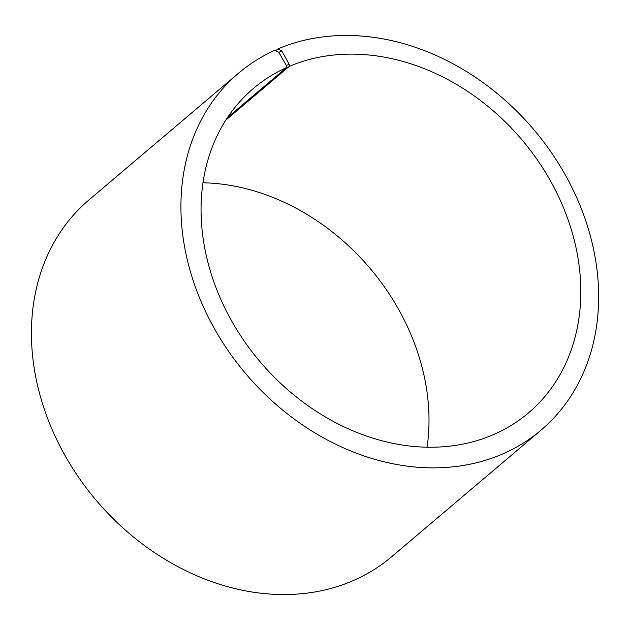 <?xml version="1.0" encoding="UTF-8"?>
<svg xmlns="http://www.w3.org/2000/svg" width="630" height="630" viewBox="0 0 630 630"><rect width="100%" height="100%" fill="white"/><g stroke="black" fill="none" stroke-linecap="round" stroke-linejoin="round"><path stroke-width="0.94" d="M227.517 117.542L286.43 67.63A212.68 171.628 49.7 0 0 253.449 88.428A212.68 171.628 49.7 0 0 260.001 361.644A212.68 171.628 49.7 0 0 528.428 412.949A212.68 171.628 49.7 0 0 537.658 160.343A212.68 171.628 49.7 0 0 289.209 66.41L289.162 64.284L281.838 51.014L277.885 48.951L275.743 50.77M427.077 447.221A212.68 171.628 49.7 0 0 203.002 182.787M225.855 120.094L289.209 66.41M286.43 67.63L286.359 65.512L289.162 64.284M286.359 65.512L278.83 52.337L281.838 51.014M278.83 52.337L274.822 50.298A233.95 188.787 49.7 0 0 238.549 73.174A233.95 188.787 49.7 0 0 245.755 373.708A233.95 188.787 49.7 0 0 541.028 430.156A233.95 188.787 49.7 0 0 551.179 152.279A233.95 188.787 49.7 0 0 277.885 48.951M238.549 73.174L89.05 199.852A233.95 188.787 49.7 0 0 96.256 500.385A233.95 188.787 49.7 0 0 391.529 556.833L541.028 430.156"/></g></svg>
